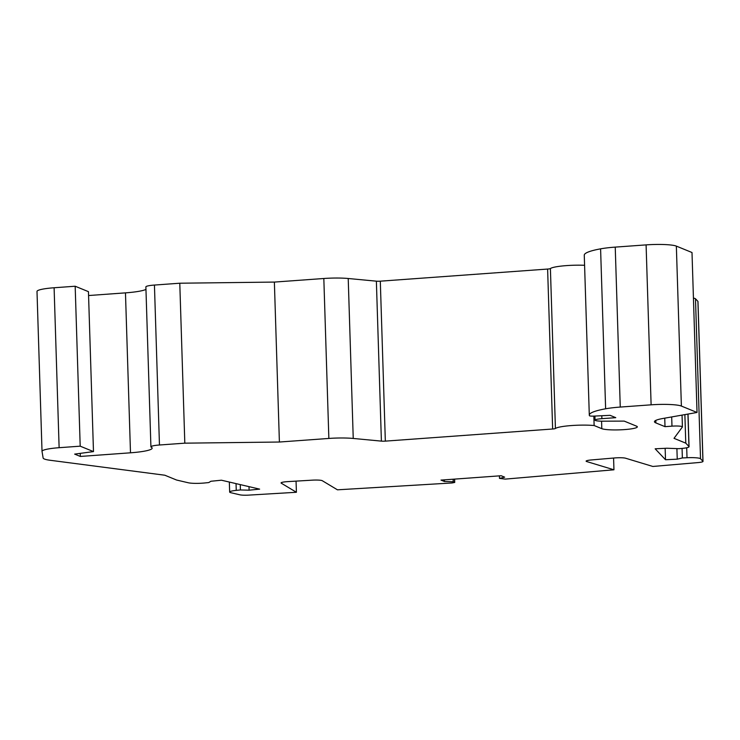 <?xml version="1.0" encoding="UTF-8"?>
<svg xmlns="http://www.w3.org/2000/svg" width="740" height="740" viewBox="0 0 740 740"><rect width="100%" height="100%" fill="white"/><g stroke="black" fill="none" stroke-linecap="round" stroke-linejoin="round"><path stroke-width="1.11" d="M150.914 446.84L145.882 286.889A12.117 1.637 178.2 0 1 154.438 285.057L179.783 283.216L184.815 443.168L159.461 444.999A12.117 1.637 178.2 0 0 150.914 446.84A12.117 1.637 178.2 0 0 151.265 447.21A30.682 4.144 -1.8 0 1 152.153 448.163A30.682 4.144 -1.8 0 1 130.49 452.806L80.346 456.441L80.244 453.37M179.783 283.216L274.374 282.079L279.396 442.03L184.815 443.168M88.578 295.538L125.467 292.864A30.682 4.144 178.2 0 0 145.965 289.396M664.742 418.156L665.01 426.656L655.88 422.929A32.301 4.366 -1.8 0 1 654.456 421.707A32.301 4.366 -1.8 0 1 663.096 418.452L697.034 412.467L692.002 252.516L676.351 246.115A24.226 3.275 178.2 0 0 646.094 244.885L615.236 247.114A32.301 4.366 178.2 0 0 600.593 248.844A64.602 8.732 178.2 0 0 584.267 255.18L589.299 415.131A64.602 8.732 -1.8 0 1 605.625 408.785A32.301 4.366 -1.8 0 1 620.259 407.065L651.117 404.826L646.094 244.885M240.25 484.608L240.417 489.954L236.254 490.37A12.117 1.637 178.2 0 0 229.659 492.045A12.117 1.637 178.2 0 0 230.991 492.738L239.908 494.82A8.075 1.091 178.2 0 0 248.788 495.115L296.407 492.276L281.246 483.165A8.316 1.119 178.2 0 1 281.061 482.943A8.316 1.119 178.2 0 1 287.629 481.629L312.419 480.149A8.316 1.119 178.2 0 1 322.289 480.713L337.449 489.815L452.103 482.961L454.73 482.434L453.213 481.749L444.472 481.518L441.003 480.094L501.174 475.737L504.652 477.161L499.5 478.401L505.291 479.104L613.95 469.789L586.727 461.557A8.316 1.119 178.2 0 1 586.117 461.159A8.316 1.119 178.2 0 1 591.297 459.956L614.792 457.94A8.316 1.119 178.2 0 1 625.615 458.227L652.837 466.459L697.968 462.593A8.075 1.091 178.2 0 0 703 461.418A8.075 1.091 178.2 0 0 702.935 461.288L700.521 458.735A12.117 1.637 178.2 0 0 687.016 457.727L682.363 457.949L677.239 459.179L665.51 459.734L655.15 448.792L666.879 448.237L678.441 448.671A12.117 1.637 178.2 0 0 689.051 446.71A12.117 1.637 178.2 0 0 688.959 446.516L685.777 443.149L674.02 438.339L682.382 426.989A8.075 1.091 178.2 0 0 682.419 426.869A8.075 1.091 178.2 0 0 671.976 426.157L665.01 426.656M279.396 442.03L328.856 438.441A25.03 3.386 178.2 0 1 353.239 438.45L381.396 441.123A4.042 0.546 178.2 0 0 385.337 441.123L552.641 429.006A4.042 0.546 178.2 0 0 555.426 428.497A23.421 3.163 -1.8 0 1 570.938 425.593A23.421 3.163 -1.8 0 1 594.137 425.528L601.805 428.673A18.167 2.451 178.2 0 0 621.905 429.755A18.167 2.451 178.2 0 0 637.325 426.841A18.167 2.451 178.2 0 0 636.529 426.157L624.199 421.106L602.795 421.18A9.694 1.313 -1.8 0 1 595.053 420.135A9.694 1.313 -1.8 0 1 601.888 418.674L615.773 417.665L610.084 415.334L593.998 416.102A4.042 0.546 -1.8 0 1 589.475 415.741A64.602 8.732 -1.8 0 1 589.299 415.131M274.374 282.079L323.824 278.499L328.856 438.441M697.034 412.467L681.383 406.066A24.226 3.275 178.2 0 0 651.117 404.826M703 461.418L697.977 301.467A8.075 1.091 178.2 0 0 697.913 301.346L695.489 298.784A12.117 1.637 178.2 0 0 693.436 298.118M453.13 479.224L453.213 481.749M444.425 479.853L444.472 481.518M499.417 475.866L499.5 478.401M676.906 448.745L677.239 459.179M682.067 448.412L682.363 457.949M665.149 448.32L665.51 459.734M684.879 414.604L685.777 443.149M593.841 416.111L594.137 425.528M584.591 265.29A23.421 3.163 178.2 0 0 550.403 268.546L555.426 428.497M323.824 278.499A25.03 3.386 178.2 0 1 348.216 278.499L376.373 281.172A4.042 0.546 178.2 0 0 380.305 281.172L547.619 269.055A4.042 0.546 178.2 0 0 550.403 268.546M93.481 451.604L80.198 446.174L75.175 286.232L88.449 291.662L93.481 451.604L74.657 454.11L80.346 456.441M75.175 286.232L54.103 287.758A24.226 3.275 178.2 0 0 37 291.421A24.226 3.275 178.2 0 0 37.009 291.486M80.198 446.174L59.126 447.7A24.226 3.275 178.2 0 0 42.023 451.372A24.226 3.275 178.2 0 0 42.032 451.428L43.123 457.986A29.72 4.014 178.2 0 0 50.061 460.262L164.817 475.219L176.573 480.029L188.321 482.776A12.117 1.637 178.2 0 0 204.619 482.98L208.782 482.563L210.891 481.259L221.417 480.204L259.638 489.131L249.112 490.185L240.417 489.954M249.001 486.652L249.112 490.185M613.58 458.042L613.95 469.789M296.055 481.13L296.407 492.276M154.438 285.057L159.461 444.999M125.467 292.864L130.49 452.806M655.88 422.929L655.807 420.403M681.383 406.066L676.351 246.115M697.913 301.346L702.935 461.288M454.48 479.122L454.582 482.313M695.489 298.784L700.521 458.735M686.702 447.756L687.016 457.727M687.941 414.067L688.959 446.516M671.689 416.935L671.976 426.157M615.236 247.114L620.259 407.065M600.593 248.844L605.625 408.785M601.796 415.732L601.888 418.674M601.574 421.171L601.805 428.673M547.619 269.055L552.641 429.006M380.305 281.172L385.337 441.123M376.373 281.172L381.396 441.123M348.216 278.499L353.239 438.45M54.103 287.758L59.126 447.7M236.042 483.618L236.254 490.37M586.7 460.724L586.727 461.557M281.228 482.702L281.246 483.165M454.628 479.113L454.73 482.434M688.024 414.058L689.051 446.71M682.419 426.869L682.049 415.103M594.923 416.056L595.053 420.135M37 291.421L42.023 451.372M229.345 482.055L229.659 492.045"/></g></svg>
